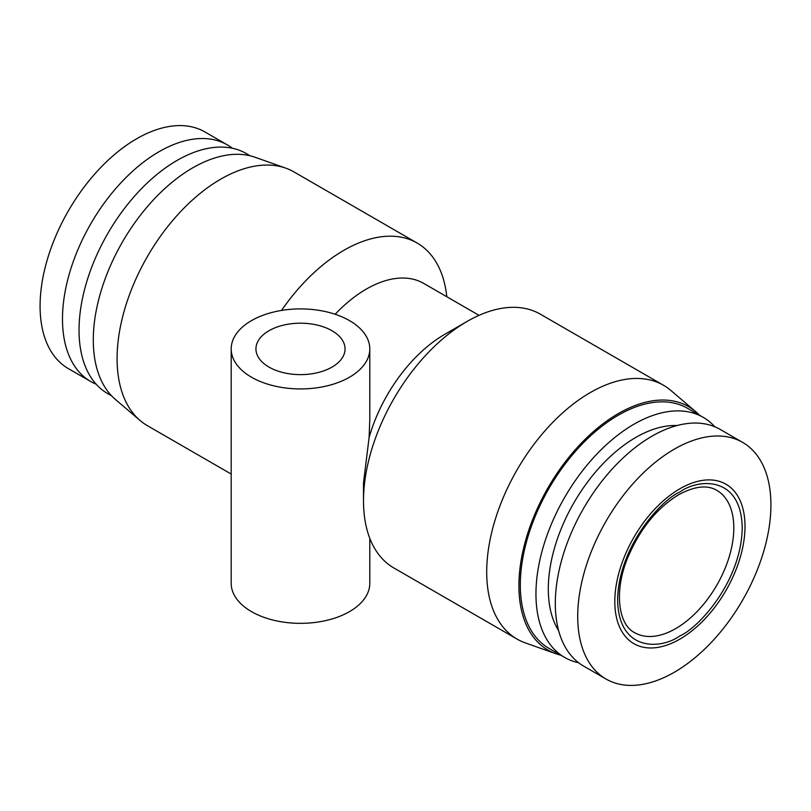 <?xml version="1.0" encoding="UTF-8"?>
<svg xmlns="http://www.w3.org/2000/svg" width="811" height="811" viewBox="0 0 811 811"><rect width="100%" height="100%" fill="white"/><g stroke="black" fill="none" stroke-linecap="round" stroke-linejoin="round"><path stroke-width="1.22" d="M679.912 488.759A92.069 53.161 120 0 0 614.809 601.519A92.069 53.161 120 0 0 679.912 639.109A92.069 53.161 120 0 0 745.015 526.339A92.069 53.161 120 0 0 679.912 488.759M674.316 449.152A136.623 78.88 120 0 0 585.066 569.535A136.623 78.88 120 0 0 605.999 679.01A136.623 78.88 120 0 0 674.316 672.248A136.623 78.88 120 0 0 763.567 551.855A136.623 78.88 120 0 0 742.623 442.38A136.623 78.88 120 0 0 674.316 449.152M742.623 442.38L720.219 429.445A136.623 78.88 120 0 0 651.912 436.217A136.623 78.88 120 0 0 562.662 556.599A136.623 78.88 120 0 0 583.606 666.074L605.999 679.01M96.164 384.201A136.623 78.88 -60 0 1 90.781 381.555L68.377 368.62A136.623 78.88 -60 0 1 47.433 259.145A136.623 78.88 -60 0 1 136.684 138.752A136.623 78.88 -60 0 1 205.001 131.99L227.394 144.926A136.623 78.88 -60 0 1 232.382 148.251M677.053 425.542A123.748 71.449 120 0 0 635.814 437.423A123.748 71.449 120 0 0 558.637 630.654M714.836 426.799A138.6 80.025 120 0 0 703.259 417.371A138.6 80.025 120 0 0 633.959 424.234A138.6 80.025 120 0 0 543.411 546.371A138.6 80.025 120 0 0 564.659 657.427A138.6 80.025 120 0 0 578.618 662.749M90.781 381.555A136.623 78.88 -60 0 1 69.837 272.08A136.623 78.88 -60 0 1 159.088 151.687A136.623 78.88 -60 0 1 227.394 144.926M703.259 417.371L687.606 408.339A138.6 80.025 120 0 0 618.306 415.202A138.6 80.025 120 0 0 527.768 537.328A138.6 80.025 120 0 0 549.006 648.394L564.659 657.427M699.366 415.12A140.577 81.161 120 0 0 695.656 411.613A140.577 81.161 120 0 0 618.306 413.58A140.577 81.161 120 0 0 524.585 544.242A140.577 81.161 120 0 0 555.87 653.727A140.577 81.161 120 0 0 560.766 655.176M695.656 411.613L670.92 390.507A146.517 84.597 120 0 0 663.57 385.306A146.517 84.597 120 0 0 590.307 392.565A146.517 84.597 120 0 0 494.588 521.676A146.517 84.597 120 0 0 517.053 639.088A146.517 84.597 120 0 0 525.234 642.859L555.87 653.727M663.57 385.306L540.359 314.181A146.517 84.597 120 0 0 467.106 321.43L467.106 321.43A146.517 84.597 120 0 0 363.5 500.884A146.517 84.597 120 0 0 393.842 567.953L517.053 639.088M111.634 395.88L107.741 393.629A138.6 80.025 -60 0 1 86.493 282.573A138.6 80.025 -60 0 1 177.041 160.436A138.6 80.025 -60 0 1 246.341 153.573L250.234 155.824M369.796 348.912A69.3 40.013 180 0 1 327.015 385.884A69.3 40.013 180 0 1 251.491 377.206A69.3 40.013 180 0 1 231.196 348.912A69.3 40.013 180 0 1 273.976 311.951A69.3 40.013 180 0 1 349.5 320.629A69.3 40.013 180 0 1 369.796 348.912L369.796 419.297L369.096 437.565A114.838 66.299 120 0 1 444.702 334.365L467.095 321.44M369.096 437.565L363.5 482.788L363.5 500.884M479.027 315.347L423.717 283.414A114.838 66.299 120 0 0 366.298 289.101A114.838 66.299 120 0 0 335.146 314.262M231.196 348.912L231.196 583.332A69.3 40.013 0 0 0 251.491 611.626A69.3 40.013 0 0 0 327.015 620.293A69.3 40.013 0 0 0 369.796 583.332L369.796 538.322M446.81 296.745A146.517 84.597 120 0 0 417.158 243.047A146.517 84.597 120 0 0 343.894 250.305A146.517 84.597 120 0 0 281.518 310.441M231.196 474.05L147.43 425.694A146.517 84.597 -60 0 1 140.08 420.493L115.344 399.387A140.577 81.161 -60 0 1 103.007 284.925A140.577 81.161 -60 0 1 192.694 167.857A140.577 81.161 -60 0 1 255.13 157.273L285.766 168.141A146.517 84.597 -60 0 1 293.947 171.912L417.158 243.047M140.08 420.493A146.517 84.597 -60 0 1 127.215 301.185A146.517 84.597 -60 0 1 220.693 179.17A146.517 84.597 -60 0 1 285.766 168.141M331.993 330.726A44.554 25.719 0 0 0 283.445 325.15A44.554 25.719 0 0 0 255.941 348.912A44.554 25.719 0 0 0 268.999 367.099A44.554 25.719 0 0 0 317.547 372.675A44.554 25.719 0 0 0 345.05 348.912A44.554 25.719 0 0 0 331.993 330.726M716.792 490.341A82.164 47.443 -60 0 1 729.393 556.184A82.164 47.443 -60 0 1 675.715 628.596A82.164 47.443 -60 0 1 634.628 632.661C618.813 625.068 613.451 592.182 627.714 557.775C639.849 529.096 656.839 508.071 678.685 494.71C694.581 486.154 707.283 484.694 716.792 490.341M679.912 635.875C698.139 628.241 741.366 581.7 742.217 527.961C741.366 475.205 698.139 478.571 679.912 491.993C661.685 499.617 618.458 546.158 617.607 599.897C618.458 652.662 661.685 649.287 679.912 635.875M444.702 334.365L467.106 321.43"/></g></svg>

